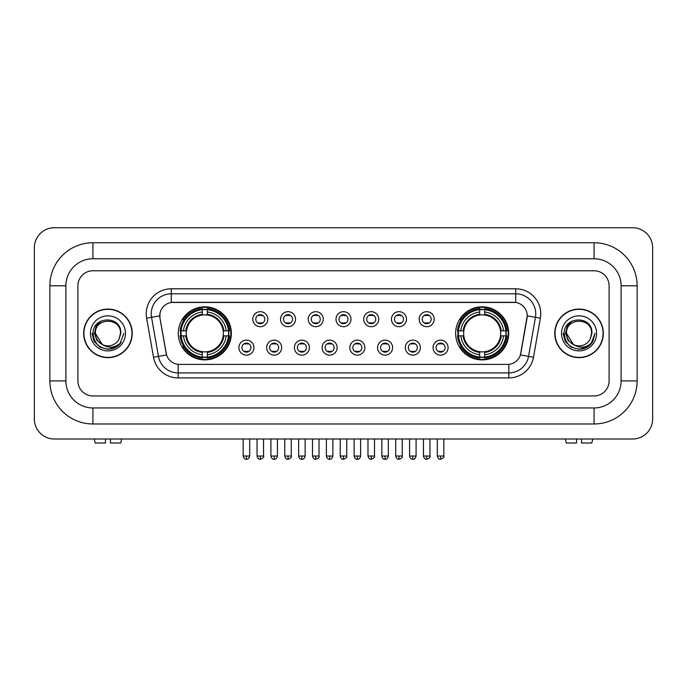 <?xml version="1.0" encoding="UTF-8"?>
<svg xmlns="http://www.w3.org/2000/svg" width="687" height="687" viewBox="0 0 687 687"><rect width="100%" height="100%" fill="white"/><g stroke="black" fill="none" stroke-linecap="round" stroke-linejoin="round"><path stroke-width="1.03" d="M455.644 333.358A26.535 26.535 0 0 0 482.18 359.894A26.535 26.535 0 0 0 508.715 333.358A26.535 26.535 0 0 0 482.18 306.831A26.535 26.535 0 0 0 455.644 333.358M178.285 333.358A26.535 26.535 0 0 0 204.82 359.894A26.535 26.535 0 0 0 231.356 333.358A26.535 26.535 0 0 0 204.82 306.831A26.535 26.535 0 0 0 178.285 333.358M253.932 347.631A7.505 7.505 0 0 1 246.427 355.136A7.505 7.505 0 0 1 238.913 347.631A7.505 7.505 0 0 1 246.427 340.117A7.505 7.505 0 0 1 253.932 347.631M241.918 347.631A4.508 4.508 0 0 0 246.427 352.139A4.508 4.508 0 0 0 250.927 347.631A4.508 4.508 0 0 0 246.427 343.122A4.508 4.508 0 0 0 241.918 347.631M281.67 347.631A7.505 7.505 0 0 1 274.165 355.136A7.505 7.505 0 0 1 266.65 347.631A7.505 7.505 0 0 1 274.165 340.117A7.505 7.505 0 0 1 281.67 347.631M269.656 347.631A4.508 4.508 0 0 0 274.165 352.139A4.508 4.508 0 0 0 278.664 347.631A4.508 4.508 0 0 0 274.165 343.122A4.508 4.508 0 0 0 269.656 347.631M309.408 347.631A7.505 7.505 0 0 1 301.894 355.136A7.505 7.505 0 0 1 294.388 347.631A7.505 7.505 0 0 1 301.894 340.117A7.505 7.505 0 0 1 309.408 347.631M297.394 347.631A4.508 4.508 0 0 0 301.894 352.139A4.508 4.508 0 0 0 306.402 347.631A4.508 4.508 0 0 0 301.894 343.122A4.508 4.508 0 0 0 297.394 347.631M337.145 347.631A7.505 7.505 0 0 1 329.631 355.136A7.505 7.505 0 0 1 322.126 347.631A7.505 7.505 0 0 1 329.631 340.117A7.505 7.505 0 0 1 337.145 347.631M325.123 347.631A4.508 4.508 0 0 0 329.631 352.139A4.508 4.508 0 0 0 334.14 347.631A4.508 4.508 0 0 0 329.631 343.122A4.508 4.508 0 0 0 325.123 347.631M364.874 347.631A7.505 7.505 0 0 1 357.369 355.136A7.505 7.505 0 0 1 349.855 347.631A7.505 7.505 0 0 1 357.369 340.117A7.505 7.505 0 0 1 364.874 347.631M352.86 347.631A4.508 4.508 0 0 0 357.369 352.139A4.508 4.508 0 0 0 361.877 347.631A4.508 4.508 0 0 0 357.369 343.122A4.508 4.508 0 0 0 352.86 347.631M392.612 347.631A7.505 7.505 0 0 1 385.106 355.136A7.505 7.505 0 0 1 377.592 347.631A7.505 7.505 0 0 1 385.106 340.117A7.505 7.505 0 0 1 392.612 347.631M380.598 347.631A4.508 4.508 0 0 0 385.106 352.139A4.508 4.508 0 0 0 389.606 347.631A4.508 4.508 0 0 0 385.106 343.122A4.508 4.508 0 0 0 380.598 347.631M420.35 347.631A7.505 7.505 0 0 1 412.835 355.136A7.505 7.505 0 0 1 405.33 347.631A7.505 7.505 0 0 1 412.835 340.117A7.505 7.505 0 0 1 420.35 347.631M408.336 347.631A4.508 4.508 0 0 0 412.835 352.139A4.508 4.508 0 0 0 417.344 347.631A4.508 4.508 0 0 0 412.835 343.122A4.508 4.508 0 0 0 408.336 347.631M448.087 347.631A7.505 7.505 0 0 1 440.573 355.136A7.505 7.505 0 0 1 433.068 347.631A7.505 7.505 0 0 1 440.573 340.117A7.505 7.505 0 0 1 448.087 347.631M436.073 347.631A4.508 4.508 0 0 0 440.573 352.139A4.508 4.508 0 0 0 445.082 347.631A4.508 4.508 0 0 0 440.573 343.122A4.508 4.508 0 0 0 436.073 347.631M267.801 319.197A7.505 7.505 0 0 1 260.296 326.703A7.505 7.505 0 0 1 252.782 319.197A7.505 7.505 0 0 1 260.296 311.683A7.505 7.505 0 0 1 267.801 319.197M255.787 319.197A4.508 4.508 0 0 0 260.296 323.697A4.508 4.508 0 0 0 264.796 319.197A4.508 4.508 0 0 0 260.296 314.689A4.508 4.508 0 0 0 255.787 319.197M295.539 319.197A7.505 7.505 0 0 1 288.025 326.703A7.505 7.505 0 0 1 280.519 319.197A7.505 7.505 0 0 1 288.025 311.683A7.505 7.505 0 0 1 295.539 319.197M283.525 319.197A4.508 4.508 0 0 0 288.025 323.697A4.508 4.508 0 0 0 292.533 319.197A4.508 4.508 0 0 0 288.025 314.689A4.508 4.508 0 0 0 283.525 319.197M323.276 319.197A7.505 7.505 0 0 1 315.762 326.703A7.505 7.505 0 0 1 308.257 319.197A7.505 7.505 0 0 1 315.762 311.683A7.505 7.505 0 0 1 323.276 319.197M311.263 319.197A4.508 4.508 0 0 0 315.762 323.697A4.508 4.508 0 0 0 320.271 319.197A4.508 4.508 0 0 0 315.762 314.689A4.508 4.508 0 0 0 311.263 319.197M351.005 319.197A7.505 7.505 0 0 1 343.5 326.703A7.505 7.505 0 0 1 335.995 319.197A7.505 7.505 0 0 1 343.5 311.683A7.505 7.505 0 0 1 351.005 319.197M338.992 319.197A4.508 4.508 0 0 0 343.5 323.697A4.508 4.508 0 0 0 348.008 319.197A4.508 4.508 0 0 0 343.5 314.689A4.508 4.508 0 0 0 338.992 319.197M378.743 319.197A7.505 7.505 0 0 1 371.238 326.703A7.505 7.505 0 0 1 363.724 319.197A7.505 7.505 0 0 1 371.238 311.683A7.505 7.505 0 0 1 378.743 319.197M366.729 319.197A4.508 4.508 0 0 0 371.238 323.697A4.508 4.508 0 0 0 375.737 319.197A4.508 4.508 0 0 0 371.238 314.689A4.508 4.508 0 0 0 366.729 319.197M406.481 319.197A7.505 7.505 0 0 1 398.975 326.703A7.505 7.505 0 0 1 391.461 319.197A7.505 7.505 0 0 1 398.975 311.683A7.505 7.505 0 0 1 406.481 319.197M394.467 319.197A4.508 4.508 0 0 0 398.975 323.697A4.508 4.508 0 0 0 403.475 319.197A4.508 4.508 0 0 0 398.975 314.689A4.508 4.508 0 0 0 394.467 319.197M434.218 319.197A7.505 7.505 0 0 1 426.704 326.703A7.505 7.505 0 0 1 419.199 319.197A7.505 7.505 0 0 1 426.704 311.683A7.505 7.505 0 0 1 434.218 319.197M422.204 319.197A4.508 4.508 0 0 0 426.704 323.697A4.508 4.508 0 0 0 431.213 319.197A4.508 4.508 0 0 0 426.704 314.689A4.508 4.508 0 0 0 422.204 319.197M153.51 357.231L146.623 318.184A25.033 25.033 0 0 1 171.278 288.806L515.722 288.806A25.033 25.033 0 0 1 540.377 318.184L533.49 357.231A25.033 25.033 0 0 1 508.835 377.919L178.165 377.919A25.033 25.033 0 0 1 153.51 357.231L158.439 356.364L151.552 317.317A20.026 20.026 0 0 1 171.278 293.813L515.722 293.813A20.026 20.026 0 0 1 535.448 317.317L528.561 356.364A20.026 20.026 0 0 1 508.835 372.912L178.165 372.912A20.026 20.026 0 0 1 158.439 356.364L166.563 354.93L159.968 318.184A13.517 13.517 0 0 1 173.279 302.323L513.721 302.323A13.517 13.517 0 0 1 527.032 318.184L520.849 353.23A13.517 13.517 0 0 1 507.538 364.402L179.462 364.402A13.517 13.517 0 0 1 166.151 353.23L159.968 318.184L159.908 313.839M180.672 335.866A24.285 24.285 0 0 1 180.672 330.859M458.031 335.866A24.285 24.285 0 0 1 458.031 330.859M83.668 333.358A24.285 24.285 0 0 0 107.945 357.644A24.285 24.285 0 0 0 132.23 333.358A24.285 24.285 0 0 0 107.945 309.081A24.285 24.285 0 0 0 83.668 333.358M554.77 333.358A24.285 24.285 0 0 0 579.055 357.644A24.285 24.285 0 0 0 603.332 333.358A24.285 24.285 0 0 0 579.055 309.081A24.285 24.285 0 0 0 554.77 333.358M171.278 288.806L171.278 302.469L515.722 302.469L515.722 288.806M507.538 364.402L179.462 364.402M540.377 318.184L527.238 315.865L520.437 354.93L533.49 357.231M520.849 353.23L520.772 353.659M166.228 353.659L166.151 353.23M609.094 285.801A15.02 15.02 0 0 0 594.075 270.781L92.925 270.781A15.02 15.02 0 0 0 77.906 285.801L77.906 380.924A15.02 15.02 0 0 0 92.925 395.944L594.075 395.944A15.02 15.02 0 0 0 609.094 380.924L609.094 285.801A15.02 15.02 0 0 0 594.075 270.781L92.925 270.781A15.02 15.02 0 0 0 77.906 285.801L77.906 380.924A15.02 15.02 0 0 0 92.925 395.944L594.075 395.944A15.02 15.02 0 0 0 609.094 380.924L609.094 285.801M131.973 333.358A24.028 24.028 0 0 0 107.945 309.33A24.028 24.028 0 0 0 83.917 333.358A24.028 24.028 0 0 0 107.945 357.395A24.028 24.028 0 0 0 131.973 333.358M123.9 333.358L119.959 343.861L117.726 345.973M103.248 345.183L97.039 340.615L94.471 333.358L96.068 326.299L101.006 321.027M102.157 344.462L95.433 333.358C94.66 317.214 121.23 317.214 120.465 333.358L119.091 339.06L120.766 333.358C122.003 315.29 92.565 315.728 93.114 333.358C94.11 344.007 99.976 349.245 110.719 349.073C115.09 348.232 118.559 345.999 121.118 342.375C115.339 347.923 109.078 348.644 102.329 344.548L95.433 333.358C94.66 317.214 121.23 317.214 120.465 333.358L119.091 339.06A12.512 12.512 0 0 1 102.329 344.548L95.433 333.358C94.66 317.214 121.23 317.214 120.465 333.358L119.091 339.06M102.329 344.548C97.949 342.135 95.648 338.408 95.433 333.358C94.66 317.214 121.23 317.214 120.465 333.358M90.426 333.358A17.518 17.518 0 0 0 107.945 350.885A17.518 17.518 0 0 0 125.472 333.358A17.518 17.518 0 0 0 107.945 315.84A17.518 17.518 0 0 0 90.426 333.358M121.118 342.375L116.635 346.746M116.532 346.815L110.719 349.073L116.558 346.789L110.719 349.073L116.558 346.789L107.945 349.322L99.967 347.184L94.128 341.345L91.989 333.358M105.446 439.002L105.446 443.003L95.175 443.003L94.222 439.002L95.175 443.003M120.723 443.003L121.668 439.002L120.723 443.003L110.452 443.003L110.452 439.002M603.083 333.358A24.028 24.028 0 0 0 579.055 309.33A24.028 24.028 0 0 0 555.027 333.358A24.028 24.028 0 0 0 579.055 357.395A24.028 24.028 0 0 0 603.083 333.358M587.651 346.806L581.906 349.065L587.651 346.806L581.906 349.065L587.651 346.806L579.055 349.322L571.077 347.184L565.238 341.345L563.1 333.358L565.238 341.345L571.077 347.184L579.055 349.322L587.033 347.184L592.872 341.345L595.011 333.358L591.069 343.861L588.836 345.973M574.358 345.183L568.149 340.615L565.581 333.358L567.17 326.299L572.116 321.027M573.439 344.548C569.059 342.135 566.758 338.408 566.535 333.358C565.77 317.214 592.34 317.214 591.567 333.358L590.202 339.06A12.512 12.512 0 0 1 573.439 344.548L566.535 333.358C565.77 317.214 592.34 317.214 591.567 333.358L590.202 339.06L591.876 333.358C593.113 315.29 563.675 315.728 564.225 333.358C565.221 344.007 571.086 349.245 581.829 349.073C586.2 348.232 589.669 345.999 592.228 342.375C586.449 347.923 580.189 348.644 573.439 344.548L573.387 344.522M591.567 333.358C592.34 317.214 565.77 317.214 566.535 333.358C565.77 317.214 592.34 317.214 591.567 333.358L590.202 339.06M561.528 333.358A17.518 17.518 0 0 0 579.055 350.885A17.518 17.518 0 0 0 596.574 333.358A17.518 17.518 0 0 0 579.055 315.84A17.518 17.518 0 0 0 561.528 333.358M592.228 342.375L587.746 346.746M595.011 333.358L592.872 341.345L587.033 347.184L579.055 349.322L571.077 347.184L565.238 341.345L563.1 333.358L565.238 341.345L571.077 347.184L579.055 349.322L587.033 347.184L592.872 341.345L595.011 333.358L592.872 341.345L587.033 347.184L579.055 349.322L571.077 347.184L565.238 341.345L563.1 333.358M592.194 342.427L587.754 346.737L592.194 342.427M223.172 335.866A18.523 18.523 0 0 0 207.328 315.007L207.328 315.007A18.523 18.523 0 0 0 186.469 335.866A18.523 18.523 0 0 0 223.172 335.866L223.91 335.866L223.172 335.866A18.523 18.523 0 0 1 207.328 351.718L207.328 354.741A21.529 21.529 0 0 0 226.203 335.866L229.527 335.866A24.835 24.835 0 0 1 207.328 358.064L207.328 357.06A23.83 23.83 0 0 0 228.522 335.866M181.17 335.866A23.779 23.779 0 0 1 181.17 330.859M207.328 309.717A23.779 23.779 0 0 0 202.321 309.717M228.47 330.859A23.779 23.779 0 0 1 228.47 335.866M229.527 330.859A24.835 24.835 0 0 0 207.328 308.661L207.328 309.665A23.83 23.83 0 0 1 228.522 330.859L229.527 330.859M180.114 335.866A24.835 24.835 0 0 0 202.321 358.064L202.321 357.06A23.83 23.83 0 0 1 181.119 335.866L180.114 335.866M228.522 330.859L226.203 330.859A21.529 21.529 0 0 0 207.328 311.984L207.328 309.665M207.328 357.06L207.328 354.741M181.119 335.866L183.438 335.866A21.529 21.529 0 0 0 202.321 354.741L202.321 357.06M207.328 311.984L207.328 314.268A19.253 19.253 0 0 1 223.91 330.859L226.203 330.859M226.203 335.866L223.91 335.866A19.253 19.253 0 0 1 207.328 352.457M202.321 354.741L202.321 351.718A18.523 18.523 0 0 1 186.469 335.866L183.438 335.866M223.172 330.859L223.91 330.859M207.328 357.008A23.779 23.779 0 0 1 202.321 357.008M202.321 308.661A24.835 24.835 0 0 0 180.114 330.859L181.119 330.859A23.83 23.83 0 0 1 202.321 309.665L202.321 308.661M202.321 309.665L202.321 311.984A21.529 21.529 0 0 0 183.438 330.859L181.119 330.859M202.321 314.972L202.321 311.984M183.438 330.859L185.73 330.859A19.253 19.253 0 0 1 202.321 314.268M202.321 351.718L202.321 352.457A19.253 19.253 0 0 1 185.73 335.866M183.987 319.841L182.57 319.841A26.037 26.037 0 0 1 230.858 333.358A26.037 26.037 0 0 1 182.57 346.883L183.987 346.883M500.531 335.866A18.523 18.523 0 0 0 484.678 315.007L484.678 315.007A18.523 18.523 0 0 0 463.828 335.866A18.523 18.523 0 0 0 500.531 335.866L501.27 335.866L500.531 335.866A18.523 18.523 0 0 1 484.678 351.718L484.678 354.741A21.529 21.529 0 0 0 503.562 335.866L506.886 335.866A24.835 24.835 0 0 1 484.678 358.064L484.678 357.06A23.83 23.83 0 0 0 505.881 335.866M458.53 335.866A23.779 23.779 0 0 1 458.53 330.859M484.678 309.717A23.779 23.779 0 0 0 479.672 309.717M505.83 330.859A23.779 23.779 0 0 1 505.83 335.866M506.886 330.859A24.835 24.835 0 0 0 484.678 308.661L484.678 309.665A23.83 23.83 0 0 1 505.881 330.859L506.886 330.859M457.473 335.866A24.835 24.835 0 0 0 479.672 358.064L479.672 357.06A23.83 23.83 0 0 1 458.478 335.866L457.473 335.866M505.881 330.859L503.562 330.859A21.529 21.529 0 0 0 484.678 311.984L484.678 309.665M484.678 357.06L484.678 354.741M458.478 335.866L460.797 335.866A21.529 21.529 0 0 0 479.672 354.741L479.672 357.06M484.678 311.984L484.678 314.268A19.253 19.253 0 0 1 501.27 330.859L503.562 330.859M503.562 335.866L501.27 335.866A19.253 19.253 0 0 1 484.678 352.457M479.672 354.741L479.672 351.718A18.523 18.523 0 0 1 463.828 335.866L460.797 335.866M500.531 330.859L501.27 330.859M484.678 357.008A23.779 23.779 0 0 1 479.672 357.008M479.672 308.661A24.835 24.835 0 0 0 457.473 330.859L458.478 330.859A23.83 23.83 0 0 1 479.672 309.665L479.672 308.661M479.672 309.665L479.672 311.984A21.529 21.529 0 0 0 460.797 330.859L458.478 330.859M479.672 314.972L479.672 311.984M460.797 330.859L463.09 330.859A19.253 19.253 0 0 1 479.672 314.268M479.672 351.718L479.672 352.457A19.253 19.253 0 0 1 463.09 335.866M461.346 319.841L459.929 319.841A26.037 26.037 0 0 1 508.217 333.358A26.037 26.037 0 0 1 459.929 346.883L461.346 346.883M258.793 323.44L258.793 322.727A3.839 3.839 0 0 0 261.799 322.727L261.799 323.44M261.799 314.947L261.799 315.659A3.839 3.839 0 0 0 258.793 315.659L258.793 314.947M286.531 323.44L286.531 322.727A3.839 3.839 0 0 0 289.528 322.727L289.528 323.44M289.528 314.947L289.528 315.659A3.839 3.839 0 0 0 286.531 315.659L286.531 314.947M314.26 323.44L314.26 322.727A3.839 3.839 0 0 0 317.265 322.727L317.265 323.44M317.265 314.947L317.265 315.659A3.839 3.839 0 0 0 314.26 315.659L314.26 314.947M341.997 323.44L341.997 322.727A3.839 3.839 0 0 0 345.003 322.727L345.003 323.44M345.003 314.947L345.003 315.659A3.839 3.839 0 0 0 341.997 315.659L341.997 314.947M369.735 323.44L369.735 322.727A3.839 3.839 0 0 0 372.74 322.727L372.74 323.44M372.74 314.947L372.74 315.659A3.839 3.839 0 0 0 369.735 315.659L369.735 314.947M397.472 323.44L397.472 322.727A3.839 3.839 0 0 0 400.469 322.727L400.469 323.44M400.469 314.947L400.469 315.659A3.839 3.839 0 0 0 397.472 315.659L397.472 314.947M425.201 323.44L425.201 322.727A3.839 3.839 0 0 0 428.207 322.727L428.207 323.44M428.207 314.947L428.207 315.659A3.839 3.839 0 0 0 425.201 315.659L425.201 314.947M244.924 351.881L244.924 351.169A3.839 3.839 0 0 0 247.93 351.169L247.93 351.881M247.93 343.38L247.93 344.093A3.839 3.839 0 0 0 244.924 344.093L244.924 343.38M272.662 351.881L272.662 351.169A3.839 3.839 0 0 0 275.659 351.169L275.659 351.881M275.659 343.38L275.659 344.093A3.839 3.839 0 0 0 272.662 344.093L272.662 343.38M300.391 351.881L300.391 351.169A3.839 3.839 0 0 0 303.396 351.169L303.396 351.881M303.396 343.38L303.396 344.093A3.839 3.839 0 0 0 300.391 344.093L300.391 343.38M328.128 351.881L328.128 351.169A3.839 3.839 0 0 0 331.134 351.169L331.134 351.881M331.134 343.38L331.134 344.093A3.839 3.839 0 0 0 328.128 344.093L328.128 343.38M355.866 351.881L355.866 351.169A3.839 3.839 0 0 0 358.872 351.169L358.872 351.881M358.872 343.38L358.872 344.093A3.839 3.839 0 0 0 355.866 344.093L355.866 343.38M383.604 351.881L383.604 351.169A3.839 3.839 0 0 0 386.609 351.169L386.609 351.881M386.609 343.38L386.609 344.093A3.839 3.839 0 0 0 383.604 344.093L383.604 343.38M411.341 351.881L411.341 351.169A3.839 3.839 0 0 0 414.338 351.169L414.338 351.881M414.338 343.38L414.338 344.093A3.839 3.839 0 0 0 411.341 344.093L411.341 343.38M439.07 351.881L439.07 351.169A3.839 3.839 0 0 0 442.076 351.169L442.076 351.881M442.076 343.38L442.076 344.093A3.839 3.839 0 0 0 439.07 344.093L439.07 343.38M576.548 439.002L576.548 443.003L566.277 443.003L565.332 439.002L566.277 443.003M591.825 443.003L592.778 439.002L591.825 443.003L581.554 443.003L581.554 439.002M92.925 242.743L92.925 258.767L594.075 258.767L594.075 242.743A43.058 43.058 0 0 1 637.132 285.801A43.058 43.058 0 0 0 594.075 242.743L92.925 242.743A43.058 43.058 0 0 0 49.868 285.801L49.868 380.924A43.058 43.058 0 0 0 92.925 423.982L594.075 423.982A43.058 43.058 0 0 0 637.132 380.924L637.132 285.801L621.108 285.801A27.033 27.033 0 0 0 594.075 258.767L92.925 258.767A27.033 27.033 0 0 0 65.892 285.801L65.892 380.924A27.033 27.033 0 0 0 92.925 407.958L594.075 407.958A27.033 27.033 0 0 0 621.108 380.924L621.108 285.801L621.108 380.924L637.132 380.924M652.65 247.749A20.026 20.026 0 0 0 632.624 227.723L54.376 227.723A20.026 20.026 0 0 0 34.35 247.749L34.35 418.976A20.026 20.026 0 0 0 54.376 439.002L632.624 439.002A20.026 20.026 0 0 0 652.65 418.976L652.65 247.749M146.623 318.184L151.552 317.317A20.026 20.026 0 0 1 151.252 313.839M151.552 317.317L159.762 315.865M508.835 364.342L508.835 377.919M178.165 377.919L178.165 364.342M202.321 357.231A24.002 24.002 0 0 0 207.328 357.231M228.694 335.866A24.002 24.002 0 0 0 228.694 330.859M207.328 309.485A24.002 24.002 0 0 0 202.321 309.485M479.672 357.231A24.002 24.002 0 0 0 484.678 357.231M506.053 335.866A24.002 24.002 0 0 0 506.053 330.859M484.678 309.485A24.002 24.002 0 0 0 479.672 309.485M260.296 456.022L257.041 456.022C257.608 458.341 258.69 459.423 260.296 459.277L260.296 456.022L263.55 456.022L263.55 439.002M288.025 456.022L284.77 456.022C285.345 458.341 286.427 459.423 288.025 459.277L288.025 456.022L291.279 456.022L291.279 439.002M315.762 456.022L312.508 456.022C313.074 458.341 314.165 459.423 315.762 459.277L315.762 456.022L319.017 456.022L319.017 439.002M343.5 456.022L340.245 456.022C340.812 458.341 341.903 459.423 343.5 459.277L343.5 456.022L346.755 456.022L346.755 439.002M371.238 456.022L367.983 456.022C368.55 458.341 369.632 459.423 371.238 459.277L371.238 456.022L374.492 456.022L374.492 439.002M398.975 456.022L395.721 456.022C396.287 458.341 397.369 459.423 398.975 459.277L398.975 456.022L402.23 456.022L402.23 439.002M426.704 456.022L423.45 456.022C424.025 458.341 425.107 459.423 426.704 459.277L426.704 456.022L429.959 456.022L429.959 439.002M246.427 456.022L243.172 456.022C243.739 458.341 244.821 459.423 246.427 459.277L246.427 456.022L249.682 456.022L249.682 439.002M274.165 456.022L270.91 456.022C271.477 458.341 272.559 459.423 274.165 459.277L274.165 456.022L277.411 456.022L277.411 439.002M301.894 456.022L298.639 456.022C299.206 458.341 300.296 459.423 301.894 459.277L301.894 456.022L305.148 456.022L305.148 439.002M329.631 456.022L326.377 456.022C326.943 458.341 328.034 459.423 329.631 459.277L329.631 456.022L332.886 456.022L332.886 439.002M357.369 456.022L354.114 456.022C354.681 458.341 355.763 459.423 357.369 459.277L357.369 456.022L360.623 456.022L360.623 439.002M385.106 456.022L381.852 456.022C382.419 458.341 383.501 459.423 385.106 459.277L385.106 456.022L388.361 456.022L388.361 439.002M412.835 456.022L409.589 456.022C410.156 458.341 411.238 459.423 412.835 459.277L412.835 456.022L416.09 456.022L416.09 439.002M440.573 456.022L437.318 456.022C437.885 458.341 438.976 459.423 440.573 459.277L440.573 456.022L443.828 456.022L443.828 439.002M594.075 423.982L594.075 407.958L92.925 407.958L92.925 423.982M49.868 380.924L65.892 380.924L65.892 285.801L49.868 285.801M257.041 456.022L257.041 439.002M263.55 456.022C264.203 457.061 263.121 458.143 260.296 459.277M284.77 456.022L284.77 439.002M291.279 456.022C291.941 457.061 290.859 458.143 288.025 459.277M312.508 456.022L312.508 439.002M319.017 456.022C319.678 457.061 318.596 458.143 315.762 459.277M340.245 456.022L340.245 439.002M346.755 456.022C347.416 457.061 346.334 458.143 343.5 459.277M367.983 456.022L367.983 439.002M374.492 456.022C375.154 457.061 374.063 458.143 371.238 459.277M395.721 456.022L395.721 439.002M402.23 456.022C402.883 457.061 401.801 458.143 398.975 459.277M423.45 456.022L423.45 439.002M429.959 456.022C430.62 457.061 429.538 458.143 426.704 459.277M243.172 456.022L243.172 439.002M249.682 456.022C249.115 458.341 248.024 459.423 246.427 459.277M270.91 456.022L270.91 439.002M277.411 456.022C276.844 458.341 275.762 459.423 274.165 459.277M298.639 456.022L298.639 439.002M305.148 456.022C304.581 458.341 303.499 459.423 301.894 459.277M326.377 456.022L326.377 439.002M332.886 456.022C332.319 458.341 331.237 459.423 329.631 459.277M354.114 456.022L354.114 439.002M360.623 456.022C360.057 458.341 358.966 459.423 357.369 459.277M381.852 456.022L381.852 439.002M388.361 456.022C387.794 458.341 386.704 459.423 385.106 459.277M409.589 456.022L409.589 439.002M416.09 456.022C415.523 458.341 414.441 459.423 412.835 459.277M437.318 456.022L437.318 439.002M443.828 456.022C444.489 457.061 443.407 458.143 440.573 459.277"/></g></svg>
